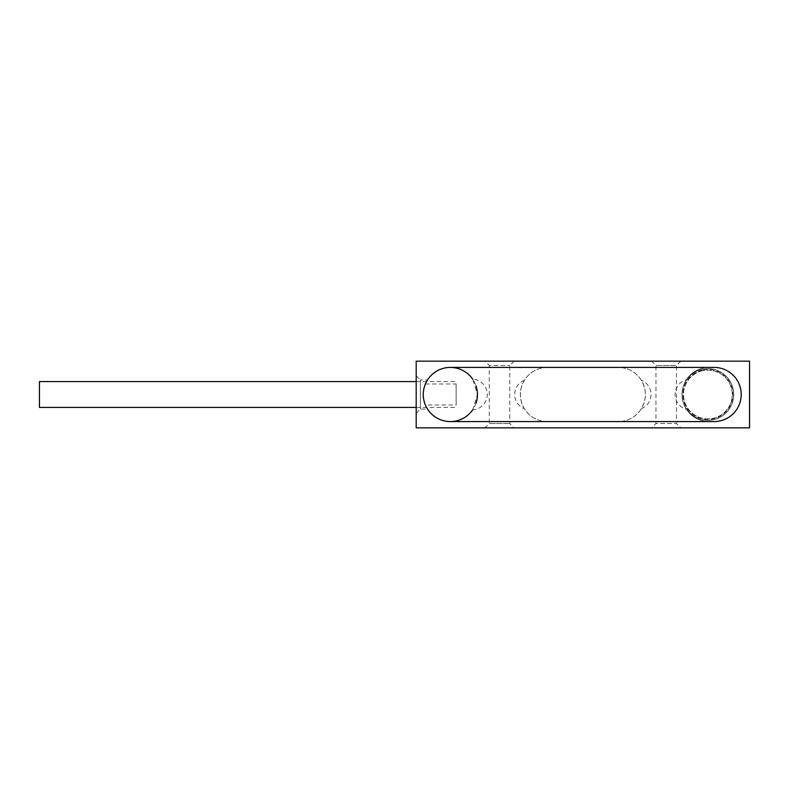 <?xml version="1.0" encoding="UTF-8"?>
<svg xmlns="http://www.w3.org/2000/svg" width="789" height="789" viewBox="0 0 789 789"><rect width="100%" height="100%" fill="white"/><g stroke="black" fill="none" stroke-linecap="round" stroke-linejoin="round"><path stroke-width="0.59" stroke-dasharray="3.94 2.96" d="M426.336 381.994C422.49 386.728 422.49 402.272 426.336 407.006A27.082 27.082 0 0 1 425.399 405.013C422.707 398.001 422.707 390.999 425.399 383.987A27.082 27.082 0 0 1 426.336 381.994L423.871 388.869C421.227 398.169 427.234 409.432 427.539 409.087L426.336 407.006A27.082 27.082 0 0 0 472.729 409.767A15.287 15.287 0 0 0 487.306 394.5A15.287 15.287 0 0 0 472.729 379.233A27.082 27.082 0 0 0 426.336 381.994L427.539 379.913L420.359 379.913L420.359 409.087L420.359 379.913L416.188 375.751L416.188 413.249L416.188 375.751M425.399 383.987L456.15 383.987L456.15 405.013L425.399 405.013M450.361 367.418L714.134 367.418A27.082 27.082 0 0 1 741.216 394.5A27.082 27.082 0 0 1 714.134 421.582L450.361 421.582A27.082 27.082 0 0 1 423.269 394.5A27.082 27.082 0 0 1 450.361 367.418A27.082 27.082 0 0 0 423.269 394.5A27.082 27.082 0 0 0 450.361 421.582M456.15 383.987L456.15 405.013M39.45 381.58L39.45 407.42M476.014 403.179A27.082 27.082 0 0 1 472.729 409.767L477.444 394.5L472.729 379.233A27.082 27.082 0 0 1 476.014 385.821M701.885 369.37A25.84 25.84 0 0 0 689.113 412.252A25.84 25.84 0 0 0 732.636 401.877A25.84 25.84 0 0 0 701.885 369.37A25.84 25.84 0 0 0 682.357 398.514A25.84 25.84 0 0 0 709.893 420.261A25.84 25.84 0 0 0 733.711 394.5A25.84 25.84 0 0 0 701.885 369.37A25.84 25.84 0 0 1 733.711 394.5A25.84 25.84 0 0 1 707.881 420.34A25.84 25.84 0 0 1 682.041 394.5A27.082 27.082 0 0 0 709.133 421.582L714.134 421.582A27.082 27.082 0 0 0 741.216 394.5A27.082 27.082 0 0 0 714.134 367.418L709.133 367.418A27.082 27.082 0 0 0 686.42 379.736A15.287 15.287 0 0 0 686.42 409.264A27.082 27.082 0 0 0 709.133 421.582L714.134 421.582A27.082 27.082 0 0 0 741.216 394.5A27.082 27.082 0 0 0 714.134 367.418L709.133 367.418A27.082 27.082 0 0 0 682.041 394.5A25.84 25.84 0 0 1 701.885 369.37M651.625 427.835L680.799 427.835L651.625 427.835L655.965 423.496L676.459 423.496L655.965 423.496L655.965 365.494L676.459 365.494L655.965 365.494L651.625 361.165L680.789 361.165L651.625 361.165M416.188 361.165L749.55 361.165L749.55 427.835L416.188 427.835L416.188 361.165M484.949 361.165L514.112 361.165L484.949 361.165L489.279 365.494L509.773 365.494L489.279 365.494L489.279 423.496L509.773 423.496L489.279 423.496L484.949 427.835L514.112 427.835L484.949 427.835M680.789 361.165L676.459 365.494L676.459 423.496L680.799 427.835M514.112 361.165L509.773 365.494L509.773 423.496L514.112 427.835M416.188 413.249L420.359 409.087L427.539 409.087M686.42 379.736C680.621 389.579 680.621 399.421 686.42 409.264M701.894 369.41A25.79 25.79 0 0 0 689.142 412.223A25.79 25.79 0 0 0 732.596 401.867A25.79 25.79 0 0 0 701.894 369.41M702.082 370.179A25.001 25.001 0 0 0 689.714 411.68A25.001 25.001 0 0 0 731.837 401.64A25.001 25.001 0 0 0 702.082 370.179M702.23 370.791A24.38 24.38 0 0 0 690.168 411.256A24.38 24.38 0 0 0 731.245 401.463A24.38 24.38 0 0 0 702.23 370.791A24.38 24.38 0 0 0 690.168 411.256A24.38 24.38 0 0 0 731.245 401.463A24.38 24.38 0 0 0 702.23 370.791M682.041 394.5A25.84 25.84 0 0 0 720.801 416.878A25.84 25.84 0 0 0 720.801 372.122A25.84 25.84 0 0 0 682.041 394.5M547.448 367.418A27.082 27.082 0 0 0 520.365 394.5A27.082 27.082 0 0 0 547.448 421.582L618.29 421.582A27.082 27.082 0 0 0 645.372 394.5A27.082 27.082 0 0 0 618.29 367.418L547.448 367.418A27.082 27.082 0 0 0 524.409 380.259C519.044 389.756 519.044 399.244 524.409 408.741A27.082 27.082 0 0 0 547.448 421.582L618.29 421.582A27.082 27.082 0 0 0 641.329 408.741C646.694 399.244 646.694 389.756 641.329 380.259A27.082 27.082 0 0 0 618.29 367.418L547.448 367.418M524.409 380.259A15.287 15.287 0 0 0 524.409 408.741M641.329 408.741A15.287 15.287 0 0 0 641.329 380.259M416.188 407.42L456.15 407.42M416.188 381.58L456.15 381.58"/><path stroke-width="1.18" d="M416.188 407.42L39.45 407.42L39.45 381.58L416.188 381.58M714.134 367.418A27.082 27.082 0 0 1 741.216 394.5A27.082 27.082 0 0 1 714.134 421.582L450.361 421.582A27.082 27.082 0 0 1 423.269 394.5A27.082 27.082 0 0 1 450.361 367.418L714.134 367.418M416.188 361.165L749.55 361.165L749.55 427.835L416.188 427.835L416.188 361.165M476.014 403.179A27.082 27.082 0 0 0 476.014 385.821M472.729 379.233A27.082 27.082 0 0 0 450.361 367.418M450.361 421.582A27.082 27.082 0 0 0 472.729 409.767"/></g></svg>
